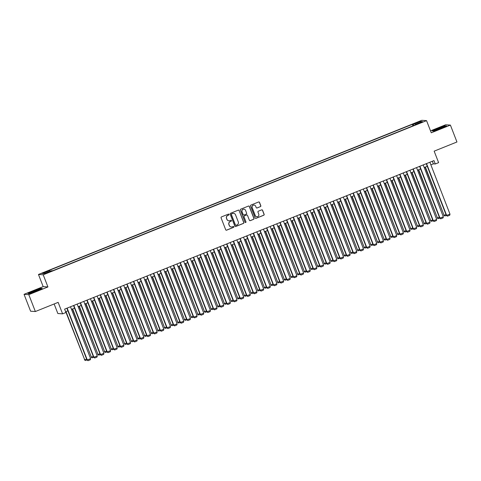 <?xml version="1.0" encoding="UTF-8"?>
<svg xmlns="http://www.w3.org/2000/svg" width="481" height="481" viewBox="0 0 481 481"><rect width="100%" height="100%" fill="white"/><g stroke="black" fill="none" stroke-linecap="round" stroke-linejoin="round"><path stroke-width="0.72" d="M229.052 214.4A0.499 0.493 93.8 0 0 228.415 214.123L221.47 216.913A0.715 0.703 93.8 0 0 221.074 217.839L225.703 229.774A0.715 0.703 93.8 0 0 226.617 230.177L233.556 227.381A0.499 0.493 93.8 0 0 233.411 226.419A0.499 0.493 93.8 0 0 233.195 226.455L232.299 226.816A2.285 2.249 93.8 0 1 229.383 225.535L228.998 224.543A2.285 2.249 93.8 0 1 230.267 221.579L231.163 221.218A0.499 0.493 93.8 0 0 231.018 220.256A0.499 0.493 93.8 0 0 230.802 220.286L229.906 220.647A2.285 2.249 93.8 0 1 226.99 219.366L226.605 218.374A2.285 2.249 93.8 0 1 227.874 215.41L228.77 215.049A0.499 0.493 93.8 0 0 229.052 214.4M228.866 220.797A2.285 2.249 93.8 0 1 226.864 219.36L226.479 218.368A2.285 2.249 93.8 0 1 227.747 215.404L228.643 215.043A0.499 0.493 93.8 0 0 228.559 214.087M226.244 230.219A0.715 0.703 93.8 0 0 226.485 230.165L233.429 227.375A0.499 0.493 93.8 0 0 233.345 226.419M231.259 226.966A2.285 2.249 93.8 0 1 229.257 225.529L228.872 224.531A2.285 2.249 93.8 0 1 230.14 221.567L231.036 221.206A0.499 0.493 93.8 0 0 230.952 220.256M416.799 122.475L415.037 123.346L419.378 121.663L416.799 122.475M260.419 206.656A0.715 0.703 93.8 0 0 260.816 205.73L259.518 202.381A0.715 0.703 93.8 0 0 258.61 201.978L250.902 205.08A0.715 0.703 93.8 0 0 250.505 206.006L255.134 217.941A0.715 0.703 93.8 0 0 256.042 218.338L263.75 215.241A0.715 0.703 93.8 0 0 264.147 214.316L262.578 210.269A0.715 0.703 93.8 0 0 261.67 209.866L258.369 211.195A0.715 0.703 93.8 0 0 257.972 212.121L258.754 214.129A1.906 1.876 93.8 0 1 256.878 216.733A1.906 1.876 93.8 0 1 255.255 215.53L252.206 207.678A1.906 1.876 93.8 0 1 254.082 205.068A1.906 1.876 93.8 0 1 255.706 206.271L256.211 207.582A0.715 0.703 93.8 0 0 257.125 207.978L260.293 206.644A0.715 0.703 93.8 0 0 260.69 205.718L259.391 202.369A0.715 0.703 93.8 0 0 258.85 201.93M28.8 294.643L47.932 286.947L43.182 286.628L24.05 294.324L28.8 294.643L35.353 311.532L58.147 302.363L62.596 313.846L65.927 312.512L64.616 309.133L433.97 160.594L435.281 163.973L438.612 162.638L434.157 151.154L456.95 141.985L450.402 125.096L445.647 124.777L430.519 130.862M47.932 286.947L43.218 274.789L426.551 120.635L431.265 132.792L450.402 125.096M239.201 210.552A0.715 0.703 93.8 0 0 238.293 210.149L230.585 213.251A0.715 0.703 93.8 0 0 230.189 214.171L234.818 226.112A0.715 0.703 93.8 0 0 235.726 226.509L243.434 223.412A0.715 0.703 93.8 0 0 243.831 222.487L239.075 210.54A0.715 0.703 93.8 0 0 238.534 210.101M240.74 209.163L248.449 206.066A0.715 0.703 93.8 0 1 249.362 206.463L253.992 218.398A0.715 0.703 93.8 0 1 253.595 219.324L250.294 220.653A0.715 0.703 93.8 0 1 249.386 220.25L247.505 215.41A0.715 0.703 93.8 0 0 246.597 215.013L244.408 215.891A0.715 0.703 93.8 0 0 244.011 216.817L245.965 221.855A0.499 0.493 93.8 0 1 245.478 222.541A0.499 0.493 93.8 0 1 245.051 222.222L240.344 210.089A0.715 0.703 93.8 0 1 240.74 209.163M35.353 311.532L30.598 311.213L24.05 294.324M44.186 272.697L47.354 271.266L43.392 272.643L41.691 273.485L44.186 272.697M43.218 274.789L38.468 274.471L421.801 120.31L426.551 120.635M412.908 125.884L412.319 124.363L48.948 270.484L49.85 270.55L50.277 271.29M412.319 124.363L413.215 124.423L420.538 121.477L422.486 121.609L415.169 124.555L416.065 124.615L52.7 270.737L51.798 270.677L44.48 273.623L42.526 273.491L49.85 270.55M54.143 303.974L57.846 313.528L62.596 313.846M43.182 286.628L38.468 274.471M430.868 164.845L433.357 163.847L435.281 163.973M65.62 311.724L67.893 310.81M71.495 309.367L74.549 308.135M78.15 306.692L81.205 305.459M84.806 304.016L87.861 302.783M91.462 301.334L94.516 300.108M98.112 298.659L101.172 297.432M104.768 295.983L107.828 294.757M111.424 293.308L114.484 292.081M118.079 290.632L121.134 289.4M124.735 287.957L127.79 286.724M131.391 285.281L134.446 284.049M138.047 282.606L141.101 281.373M144.697 279.924L147.757 278.697M151.353 277.248L154.413 276.022M158.008 274.573L161.069 273.346M164.664 271.897L167.725 270.671M171.32 269.222L174.375 267.989M177.976 266.546L181.03 265.314M184.632 263.871L187.686 262.638M191.288 261.195L194.342 259.962M197.938 258.513L200.998 257.287M204.593 255.838L207.654 254.611M211.249 253.162L214.31 251.936M217.905 250.487L220.965 249.26M224.561 247.811L227.615 246.579M231.217 245.136L234.271 243.903M237.873 242.46L240.927 241.228M244.528 239.785L247.583 238.552M251.178 237.103L254.239 235.876M257.834 234.427L260.894 233.201M264.49 231.752L267.55 230.525M271.146 229.076L274.206 227.85M277.802 226.401L280.856 225.168M284.457 223.725L287.512 222.493M291.113 221.05L294.168 219.817M297.769 218.374L300.823 217.141M304.419 215.692L307.479 214.466M311.075 213.017L314.135 211.79M317.731 210.341L320.791 209.115M324.386 207.666L327.447 206.439M331.042 204.99L334.097 203.758M337.698 202.315L340.752 201.082M344.354 199.639L347.408 198.406M351.01 196.963L354.064 195.731M357.66 194.282L360.72 193.055M364.315 191.606L367.376 190.38M370.971 188.931L374.032 187.704M377.627 186.255L380.687 185.029M384.283 183.58L387.337 182.347M390.939 180.904L393.993 179.672M397.595 178.229L400.649 176.996M404.25 175.553L407.305 174.32M410.9 172.871L413.961 171.645M417.556 170.196L420.616 168.969M424.212 167.52L427.272 166.294M432.353 161.249L433.357 163.847M415.169 124.555L415.247 124.94M413.834 125.511L413.215 124.423M420.538 121.477L420.238 122.511M36.508 291.101L42.214 288.468L40.783 288.372L33.646 290.909L27.94 293.536L29.371 293.632L36.508 291.101M445.081 125.788L437.944 128.319L432.233 130.952L433.664 131.048L440.8 128.511L446.512 125.884L445.172 126.016M235.359 226.551A0.715 0.703 93.8 0 0 235.6 226.503L243.308 223.4A0.715 0.703 93.8 0 0 243.705 222.475L239.075 210.54M231.662 213.889A0.499 0.493 93.8 0 0 231.385 214.538L235.45 225.012A0.499 0.493 93.8 0 0 236.087 225.294L237.031 224.91A2.285 2.249 93.8 0 0 238.299 221.951L235.522 214.791A2.285 2.249 93.8 0 0 232.612 213.504L231.535 213.877A0.499 0.493 93.8 0 0 231.259 214.526L231.385 214.538M235.81 225.318A0.499 0.493 93.8 0 1 235.323 225.006L231.259 214.526M233.519 213.348A2.285 2.249 93.8 0 0 232.479 213.498L232.612 213.504M231.535 213.877L232.479 213.498M249.928 220.695A0.715 0.703 93.8 0 0 250.168 220.641L253.463 219.318A0.715 0.703 93.8 0 0 253.86 218.392L249.23 206.457A0.715 0.703 93.8 0 0 248.689 206.012M246.837 214.959A0.715 0.703 93.8 0 0 246.47 215.001L244.282 215.885A0.715 0.703 93.8 0 0 243.885 216.811L245.965 221.855M245.412 222.529A0.499 0.493 93.8 0 0 245.839 221.849M245.557 210.389A1.906 1.876 93.8 0 0 243.939 209.187A1.906 1.876 93.8 0 0 242.063 211.796L243.139 214.562A0.715 0.703 93.8 0 0 244.047 214.965L246.236 214.081A0.715 0.703 93.8 0 0 246.633 213.155L245.557 210.389M243.873 209.187A1.906 1.876 93.8 0 0 241.937 211.784L242.063 211.796M243.681 215.001A0.715 0.703 93.8 0 1 243.007 214.556L241.937 211.784M256.752 208.02A0.715 0.703 93.8 0 0 256.992 207.972L260.293 206.644M254.022 205.068A1.906 1.876 93.8 0 0 252.08 207.666L252.206 207.678M256.812 216.727A1.906 1.876 93.8 0 1 255.128 215.524L252.08 207.666M255.676 218.38A0.715 0.703 93.8 0 0 255.916 218.332L263.624 215.229A0.715 0.703 93.8 0 0 264.021 214.304L262.452 210.263A0.715 0.703 93.8 0 0 261.911 209.818M65.735 311.682L84.728 359.842L66.005 311.574M86.947 359.92L85.468 360.516L84.728 359.842L86.616 359.085M85.468 360.516L84.403 359.824M70.485 306.77L90.62 358.676L86.971 359.992L88.035 360.69L87.295 360.016L67.16 308.111M66.889 308.219L86.971 359.992M90.62 358.676L90.368 359.752L88.035 360.69M34.295 291.083A4.726 0.361 -21.2 0 0 30.784 292.875A4.726 0.361 -21.2 0 0 35.967 291.191A4.726 0.361 -21.2 0 0 39.514 289.49A4.726 0.361 -21.2 0 0 34.295 291.083M28.283 293.56L33.742 291.047L40.657 288.588L41.787 288.666M435.263 130.032A4.726 0.361 -21.2 0 0 435.077 130.291A4.726 0.361 -21.2 0 0 439.051 129.082A4.726 0.361 -21.2 0 0 443.59 127.074A4.726 0.361 -21.2 0 0 443.807 126.9A4.726 0.361 -21.2 0 0 440.38 127.808A4.726 0.361 -21.2 0 0 435.263 130.032M432.581 130.976L438.041 128.457L444.955 126.004L446.085 126.076M72.391 309.006L91.378 357.167L72.661 308.898M93.597 357.245L92.124 357.84L91.378 357.167L93.272 356.409M92.124 357.84L91.059 357.149M79.04 306.331L98.034 354.491L79.311 306.223M100.252 354.569L98.779 355.164L98.034 354.491L99.928 353.727M98.779 355.164L97.715 354.467M85.696 303.655L104.69 351.815L85.967 303.547M106.908 351.894L105.435 352.489L104.69 351.815L106.584 351.052M105.435 352.489L104.371 351.791M92.352 300.98L111.345 349.14L92.623 300.872M113.564 349.218L112.091 349.807L111.345 349.14L113.239 348.376M112.091 349.807L111.027 349.116M77.14 304.094L97.276 356L93.627 357.317L94.691 358.008L93.951 357.341L73.815 305.435M73.545 305.543L93.627 357.317M97.276 356L97.024 357.076L94.691 358.008M83.796 301.419L103.932 353.325L100.282 354.641L101.347 355.333L100.601 354.665L80.471 302.753M80.201 302.868L100.282 354.641M103.932 353.325L103.674 354.401L101.347 355.333M90.452 298.743L110.588 350.649L106.938 351.966L108.003 352.657L107.257 351.99L87.127 300.078M86.857 300.186L106.938 351.966M110.588 350.649L110.329 351.719L108.003 352.657M97.108 296.068L117.244 347.973L113.594 349.29L114.658 349.982L113.913 349.314L93.783 297.402M93.512 297.511L113.594 349.29M117.244 347.973L116.985 349.044L114.658 349.982M99.008 298.304L118.001 346.464L99.278 298.19M120.22 346.542L118.747 347.132L118.001 346.464L119.895 345.701M118.747 347.132L117.683 346.44M103.764 293.392L123.894 345.298L120.25 346.615L121.314 347.306L120.569 346.633L100.433 294.727M100.162 294.835L120.25 346.615M123.894 345.298L123.641 346.368L121.314 347.306M105.664 295.623L124.657 343.789L105.934 295.514M126.876 343.861L125.397 344.456L124.657 343.789L126.551 343.025M125.397 344.456L124.332 343.765M110.42 290.71L130.549 342.622L126.906 343.939L127.97 344.63L127.224 343.957L107.089 292.051M106.818 292.159L126.906 343.939M130.549 342.622L130.297 343.693L127.97 344.63M112.32 292.947L131.313 341.107L112.59 292.839M133.532 341.185L132.053 341.781L131.313 341.107L133.207 340.35M132.053 341.781L130.988 341.089M117.075 288.035L137.205 339.947L133.556 341.263L134.62 341.955L133.88 341.282L113.744 289.376M113.474 289.484L133.556 341.263M137.205 339.947L136.953 341.017L134.62 341.955M118.975 290.271L137.969 338.432L119.246 290.163M140.187 338.51L138.708 339.105L137.969 338.432L139.857 337.674M138.708 339.105L137.644 338.414M123.725 285.359L143.861 337.265L140.211 338.582L141.276 339.279L140.536 338.606L120.4 286.7M120.13 286.808L140.211 338.582M143.861 337.265L143.609 338.341L141.276 339.279M125.631 287.596L144.619 335.756L125.902 287.488M146.837 335.834L145.364 336.429L144.619 335.756L146.513 334.998M145.364 336.429L144.3 335.738M132.281 284.92L151.274 333.08L132.552 284.812M153.493 333.159L152.02 333.754L151.274 333.08L153.168 332.317M152.02 333.754L150.956 333.056M138.937 282.245L157.93 330.405L139.207 282.137M160.149 330.483L158.676 331.078L157.93 330.405L159.824 329.641M158.676 331.078L157.612 330.381M145.593 279.569L164.586 327.729L145.863 279.461M166.805 327.808L165.332 328.397L164.586 327.729L166.48 326.966M165.332 328.397L164.268 327.705M152.249 276.894L171.242 325.054L152.519 276.779M173.461 325.132L171.988 325.721L171.242 325.054L173.136 324.29M171.988 325.721L170.923 325.03M158.904 274.212L177.898 322.378L159.175 274.104M180.116 322.45L178.637 323.046L177.898 322.378L179.792 321.615M178.637 323.046L177.573 322.354M165.56 271.537L184.554 319.697L165.831 271.428M186.772 319.775L185.293 320.37L184.554 319.697L186.448 318.939M185.293 320.37L184.229 319.679M172.216 268.861L191.21 317.021L172.487 268.753M193.428 317.099L191.949 317.694L191.21 317.021L193.097 316.264M191.949 317.694L190.885 317.003M178.872 266.185L197.859 314.346L179.136 266.077M200.078 314.424L198.605 315.019L197.859 314.346L199.753 313.588M198.605 315.019L197.541 314.327M185.522 263.51L204.515 311.67L185.792 263.402M206.734 311.748L205.261 312.343L204.515 311.67L206.409 310.906M205.261 312.343L204.197 311.646M192.178 260.834L211.171 308.994L192.448 260.726M213.39 309.073L211.917 309.668L211.171 308.994L213.065 308.231M211.917 309.668L210.852 308.97M198.833 258.159L217.827 306.319L199.104 258.05M220.045 306.397L218.572 306.986L217.827 306.319L219.721 305.555M218.572 306.986L217.508 306.295M130.381 282.684L150.517 334.59L146.867 335.906L147.932 336.598L147.192 335.93L127.056 284.024M126.786 284.133L146.867 335.906M150.517 334.59L150.264 335.666L147.932 336.598M137.037 280.008L157.173 331.914L153.523 333.231L154.587 333.922L153.842 333.255L133.712 281.343M133.441 281.457L153.523 333.231M157.173 331.914L156.914 332.99L154.587 333.922M143.693 277.333L163.829 329.238L160.179 330.555L161.243 331.247L160.498 330.579L140.368 278.667M140.097 278.776L160.179 330.555M163.829 329.238L163.57 330.309L161.243 331.247M150.349 274.657L170.484 326.563L166.835 327.88L167.899 328.571L167.154 327.904L147.018 275.992M146.753 276.1L166.835 327.88M170.484 326.563L170.226 327.633L167.899 328.571M157.004 271.981L177.134 323.887L173.491 325.204L174.555 325.896L173.809 325.222L153.673 273.316M153.403 273.424L173.491 325.204M177.134 323.887L176.882 324.958L174.555 325.896M163.66 269.3L183.79 321.212L180.141 322.529L181.211 323.22L180.465 322.547L160.329 270.641M160.059 270.749L180.141 322.529M183.79 321.212L183.538 322.282L181.211 323.22M170.316 266.624L190.446 318.536L186.796 319.853L187.861 320.544L187.121 319.871L166.985 267.965M166.715 268.073L186.796 319.853M190.446 318.536L190.193 319.606L187.861 320.544M176.966 263.949L197.102 315.855L193.452 317.171L194.516 317.869L193.777 317.195L173.641 265.29M173.37 265.398L193.452 317.171M197.102 315.855L196.849 316.931L194.516 317.869M183.622 261.273L203.758 313.179L200.108 314.496L201.172 315.187L200.433 314.52L180.297 262.614M180.026 262.722L200.108 314.496M203.758 313.179L203.505 314.255L201.172 315.187M190.278 258.598L210.413 310.504L206.764 311.82L207.828 312.512L207.083 311.844L186.953 259.932M186.682 260.047L206.764 311.82M210.413 310.504L210.155 311.58L207.828 312.512M196.933 255.922L217.069 307.828L213.42 309.145L214.484 309.836L213.738 309.169L193.609 257.257M193.338 257.365L213.42 309.145M217.069 307.828L216.811 308.898L214.484 309.836M203.589 253.246L223.725 305.152L220.076 306.469L221.14 307.161L220.394 306.493L200.258 254.581M199.988 254.689L220.076 306.469M223.725 305.152L223.467 306.223L221.14 307.161M205.489 255.483L224.483 303.643L205.76 255.369M226.701 303.721L225.228 304.311L224.483 303.643L226.377 302.88M225.228 304.311L224.164 303.619M212.145 252.802L231.139 300.968L212.416 252.693M233.357 301.04L231.878 301.635L231.139 300.968L233.032 300.204M231.878 301.635L230.814 300.944M218.801 250.126L237.794 298.286L219.071 250.018M240.013 298.364L238.534 298.96L237.794 298.286L239.682 297.529M238.534 298.96L237.47 298.268M225.457 247.45L244.45 295.611L225.727 247.342M246.669 295.689L245.19 296.284L244.45 295.611L246.338 294.853M245.19 296.284L244.126 295.593M210.245 250.571L230.375 302.477L226.731 303.794L227.796 304.485L227.05 303.812L206.914 251.906M206.644 252.014L226.731 303.794M230.375 302.477L230.122 303.547L227.796 304.485M216.901 247.889L237.031 299.801L233.381 301.118L234.451 301.809L233.706 301.136L213.57 249.23M213.299 249.338L233.381 301.118M237.031 299.801L236.778 300.872L234.451 301.809M223.557 245.214L243.687 297.126L240.037 298.442L241.101 299.134L240.362 298.46L220.226 246.555M219.955 246.663L240.037 298.442M243.687 297.126L243.434 298.196L241.101 299.134M230.207 242.538L250.342 294.444L246.693 295.761L247.757 296.458L247.018 295.785L226.882 243.879M226.611 243.987L246.693 295.761M250.342 294.444L250.09 295.52L247.757 296.458M232.107 244.775L251.1 292.935L232.377 244.667M253.319 293.013L251.846 293.608L251.1 292.935L252.994 292.177M251.846 293.608L250.781 292.917M236.862 239.863L256.998 291.769L253.349 293.085L254.413 293.777L253.667 293.109L233.538 241.203M233.267 241.312L253.349 293.085M256.998 291.769L256.746 292.845L254.413 293.777M238.762 242.099L257.756 290.259L239.033 241.991M259.974 290.338L258.501 290.933L257.756 290.259L259.65 289.496M258.501 290.933L257.437 290.235M243.518 237.187L263.654 289.093L260.005 290.41L261.069 291.101L260.323 290.434L240.193 238.522M239.923 238.636L260.005 290.41M263.654 289.093L263.396 290.169L261.069 291.101M245.418 239.424L264.412 287.584L245.689 239.316M266.63 287.662L265.157 288.257L264.412 287.584L266.306 286.82M265.157 288.257L264.093 287.56M250.174 234.512L270.31 286.417L266.66 287.734L267.725 288.426L266.979 287.758L246.849 235.846M246.579 235.955L266.66 287.734M270.31 286.417L270.051 287.488L267.725 288.426M252.074 236.748L271.068 284.908L252.345 236.64M273.286 284.986L271.813 285.576L271.068 284.908L272.961 284.145M271.813 285.576L270.749 284.884M256.83 231.836L276.966 283.742L273.316 285.059L274.38 285.75L273.635 285.083L253.499 233.171M253.228 233.279L273.316 285.059M276.966 283.742L276.707 284.812L274.38 285.75M258.73 234.073L277.723 282.233L259 233.958M279.942 282.311L278.469 282.9L277.723 282.233L279.617 281.469M278.469 282.9L277.405 282.209M263.486 229.16L283.616 281.066L279.972 282.383L281.036 283.075L280.291 282.401L260.155 230.495M259.884 230.603L279.972 282.383M283.616 281.066L283.363 282.137L281.036 283.075M265.386 231.391L284.379 279.557L265.656 231.283M286.598 279.629L285.119 280.225L284.379 279.557L286.273 278.794M285.119 280.225L284.055 279.533M270.142 226.479L290.271 278.391L286.622 279.708L287.692 280.399L286.947 279.726L266.811 227.82M266.54 227.928L286.622 279.708M290.271 278.391L290.019 279.461L287.692 280.399M272.042 228.715L291.035 276.876L272.312 228.607M293.254 276.954L291.775 277.549L291.035 276.876L292.923 276.118M291.775 277.549L290.71 276.858M276.797 223.803L296.927 275.715L293.278 277.032L294.342 277.723L293.602 277.05L273.467 225.144M273.196 225.252L293.278 277.032M296.927 275.715L296.675 276.785L294.342 277.723M278.697 226.04L297.691 274.2L278.968 225.932M299.904 274.278L298.43 274.873L297.691 274.2L299.579 273.442M298.43 274.873L297.366 274.182M283.447 221.128L303.583 273.034L299.934 274.35L300.998 275.048L300.258 274.374L280.122 222.469M279.852 222.577L299.934 274.35M303.583 273.034L303.331 274.11L300.998 275.048M285.347 223.364L304.341 271.524L285.618 223.256M306.559 271.603L305.086 272.198L304.341 271.524L306.235 270.767M305.086 272.198L304.022 271.506M290.103 218.452L310.239 270.358L306.589 271.675L307.654 272.366L306.908 271.699L286.778 219.793M286.508 219.901L306.589 271.675M310.239 270.358L309.986 271.434L307.654 272.366M292.003 220.689L310.997 268.849L292.274 220.581M313.215 268.927L311.742 269.522L310.997 268.849L312.89 268.085M311.742 269.522L310.678 268.825M296.759 215.777L316.895 267.683L313.245 268.999L314.309 269.691L313.564 269.023L293.434 217.111M293.163 217.226L313.245 268.999M316.895 267.683L316.636 268.759L314.309 269.691M298.659 218.013L317.652 266.173L298.929 217.905M319.871 266.252L318.398 266.847L317.652 266.173L319.546 265.41M318.398 266.847L317.334 266.149M303.415 213.101L323.551 265.007L319.901 266.324L320.965 267.015L320.22 266.348L300.09 214.436M299.819 214.544L319.901 266.324M323.551 265.007L323.292 266.077L320.965 267.015M305.315 215.338L324.308 263.498L305.585 215.229M326.527 263.576L325.054 264.165L324.308 263.498L326.202 262.734M325.054 264.165L323.99 263.474M310.071 210.425L330.207 262.331L326.557 263.648L327.621 264.34L326.876 263.672L306.74 211.76M306.469 211.868L326.557 263.648M330.207 262.331L329.948 263.402L327.621 264.34M311.971 212.662L330.964 260.822L312.241 212.548M333.183 260.9L331.71 261.49L330.964 260.822L332.858 260.059M331.71 261.49L330.645 260.798M316.726 207.75L336.856 259.656L333.213 260.973L334.277 261.664L333.531 260.991L313.396 209.085M313.125 209.193L333.213 260.973M336.856 259.656L336.604 260.726L334.277 261.664M318.626 209.981L337.62 258.147L318.897 209.872M339.839 258.219L338.359 258.814L337.62 258.147L339.514 257.383M338.359 258.814L337.295 258.123M323.382 205.068L343.512 256.98L339.863 258.297L340.927 258.988L340.187 258.315L320.051 206.409M319.781 206.517L339.863 258.297M343.512 256.98L343.26 258.05L340.927 258.988M325.282 207.305L344.276 255.465L325.553 207.197M346.494 255.543L345.015 256.139L344.276 255.465L346.164 254.708M345.015 256.139L343.951 255.447M330.038 202.393L350.168 254.305L346.518 255.621L347.583 256.313L346.843 255.639L326.707 203.734M326.437 203.842L346.518 255.621M350.168 254.305L349.915 255.375L347.583 256.313M331.938 204.629L350.932 252.79L332.209 204.521M353.144 252.868L351.671 253.463L350.932 252.79L352.82 252.032M351.671 253.463L350.607 252.772M336.688 199.717L356.824 251.623L353.174 252.94L354.238 253.637L353.499 252.964L333.363 201.058M333.092 201.166L353.174 252.94M356.824 251.623L356.571 252.699L354.238 253.637M338.588 201.954L357.581 250.114L338.858 201.846M359.8 250.192L358.327 250.787L357.581 250.114L359.475 249.356M358.327 250.787L357.263 250.096M343.344 197.042L363.48 248.948L359.83 250.264L360.894 250.962L360.149 250.288L340.019 198.382M339.748 198.491L359.83 250.264M363.48 248.948L363.227 250.024L360.894 250.962M345.244 199.278L364.237 247.438L345.514 199.17M366.456 247.517L364.983 248.112L364.237 247.438L366.131 246.675M364.983 248.112L363.919 247.414M350 194.366L370.136 246.272L366.486 247.589L367.55 248.28L366.805 247.613L346.675 195.701M346.404 195.815L366.486 247.589M370.136 246.272L369.877 247.348L367.55 248.28M351.9 196.603L370.893 244.763L352.17 196.495M373.112 244.841L371.639 245.436L370.893 244.763L372.787 243.999M371.639 245.436L370.574 244.739M356.655 191.691L376.791 243.596L373.142 244.913L374.206 245.605L373.46 244.937L353.331 193.025M353.06 193.134L373.142 244.913M376.791 243.596L376.533 244.667L374.206 245.605M358.555 193.927L377.549 242.087L358.826 193.819M379.768 242.165L378.294 242.755L377.549 242.087L379.443 241.324M378.294 242.755L377.23 242.063M363.311 189.015L383.447 240.921L379.798 242.238L380.862 242.929L380.116 242.262L359.98 190.35M359.71 190.458L379.798 242.238M383.447 240.921L383.189 241.991L380.862 242.929M365.211 191.252L384.205 239.412L365.482 191.137M386.423 239.49L384.95 240.079L384.205 239.412L386.099 238.648M384.95 240.079L383.88 239.388M369.967 186.339L390.097 238.245L386.453 239.562L387.518 240.253L386.772 239.58L366.636 187.674M366.366 187.782L386.453 239.562M390.097 238.245L389.844 239.316L387.518 240.253M371.867 188.57L390.861 236.736L372.138 188.462M393.079 236.808L391.6 237.404L390.861 236.736L392.755 235.973M391.6 237.404L390.536 236.712M376.623 183.658L396.753 235.57L393.103 236.886L394.167 237.578L393.428 236.905L373.292 184.999M373.022 185.107L393.103 236.886M396.753 235.57L396.5 236.64L394.167 237.578M378.523 185.894L397.516 234.055L378.794 185.786M399.735 234.133L398.256 234.728L397.516 234.055L399.404 233.297M398.256 234.728L397.192 234.037M383.273 180.982L403.409 232.894L399.759 234.211L400.823 234.902L400.084 234.229L379.948 182.323M379.677 182.431L399.759 234.211M403.409 232.894L403.156 233.964L400.823 234.902M385.179 183.219L404.166 231.379L385.449 183.111M406.385 231.457L404.912 232.052L404.166 231.379L406.06 230.621M404.912 232.052L403.848 231.361M389.929 178.307L410.065 230.213L406.415 231.529L407.479 232.227L406.74 231.553L386.604 179.647M386.333 179.756L406.415 231.529M410.065 230.213L409.812 231.289L407.479 232.227M391.829 180.543L410.822 228.703L392.099 180.435M413.041 228.782L411.568 229.377L410.822 228.703L412.716 227.946M411.568 229.377L410.503 228.685M396.584 175.631L416.72 227.537L413.071 228.854L414.135 229.551L413.389 228.878L393.26 176.972M392.989 177.08L413.071 228.854M416.72 227.537L416.468 228.613L414.135 229.551M398.484 177.868L417.478 226.028L398.755 177.76M419.697 226.106L418.223 226.701L417.478 226.028L419.372 225.264M418.223 226.701L417.159 226.004M403.24 172.956L423.376 224.861L419.727 226.178L420.791 226.87L420.045 226.202L399.915 174.29M399.645 174.405L419.727 226.178M423.376 224.861L423.118 225.938L420.791 226.87M405.14 175.192L424.134 223.352L405.411 175.084M426.352 223.431L424.879 224.026L424.134 223.352L426.028 222.589M424.879 224.026L423.815 223.328M409.896 170.28L430.032 222.186L426.382 223.503L427.447 224.194L426.701 223.527L406.571 171.615M406.301 171.723L426.382 223.503M430.032 222.186L429.773 223.256L427.447 224.194M411.796 172.517L430.79 220.677L412.067 172.408M433.008 220.755L431.535 221.344L430.79 220.677L432.684 219.913M431.535 221.344L430.471 220.653M416.552 167.604L436.688 219.51L433.038 220.827L434.102 221.519L433.357 220.851L413.221 168.939M412.951 169.047L433.038 220.827M436.688 219.51L436.429 220.581L434.102 221.519M418.452 169.841L437.445 218.001L418.723 169.727M439.664 218.079L438.191 218.669L437.445 218.001L439.339 217.238M438.191 218.669L437.121 217.977M423.208 164.929L443.338 216.835L439.694 218.152L440.758 218.843L440.013 218.17L419.877 166.264M419.606 166.372L439.694 218.152M443.338 216.835L443.085 217.905L440.758 218.843M425.108 167.16L444.101 215.326L425.378 167.051M446.32 215.404L444.841 215.993L444.101 215.326L445.995 214.562M444.841 215.993L443.777 215.302M429.864 162.247L449.994 214.159L446.344 215.476L447.408 216.167L446.669 215.494L426.533 163.588M426.262 163.696L446.344 215.476M449.994 214.159L449.741 215.229L447.408 216.167M43.512 272.961L43.392 272.643M44.98 272.378L44.859 272.054"/></g></svg>
